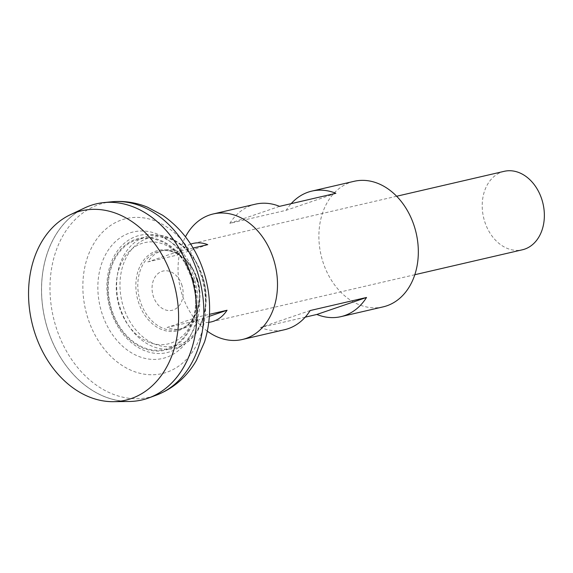 <?xml version="1.0" encoding="UTF-8"?>
<svg xmlns="http://www.w3.org/2000/svg" width="573" height="573" viewBox="0 0 573 573"><rect width="100%" height="100%" fill="white"/><g stroke="black" fill="none" stroke-linecap="round" stroke-linejoin="round"><path stroke-width="0.43" stroke-dasharray="2.87 2.15" d="M182.064 285.726A20.134 15.256 -103 0 0 155.441 276.437A20.134 15.256 -103 0 0 165.275 309.857A20.134 15.256 -103 0 0 182.064 285.726M193.703 280.512A51.978 39.379 -103 0 0 186.239 263.938A51.978 39.379 -103 0 0 123.388 259.039A51.978 39.379 -103 0 0 141.803 338.528A51.978 39.379 -103 0 0 196.102 306.483A51.978 39.379 -103 0 0 193.703 280.512M192.607 280.398A56.605 42.882 -103 0 0 184.907 263.036A56.605 42.882 -103 0 0 184.893 263A56.605 42.882 -103 0 0 116.147 256.819A56.605 42.882 -103 0 0 136.281 343.707A56.605 42.882 -103 0 0 195.3 307.923A56.605 42.882 -103 0 0 195.307 307.866A56.605 42.882 -103 0 0 192.607 280.398M96.479 203.809A100.676 76.273 -103 0 0 44.916 319.104A100.676 76.273 -103 0 0 141.939 399.968M191.525 277.167A100.64 76.245 -103 0 0 96.5 203.845A100.64 76.245 -103 0 0 44.945 319.097A100.64 76.245 -103 0 0 141.939 399.925A100.64 76.245 -103 0 0 191.525 277.167M191.497 277.167A100.64 76.245 -103 0 0 96.479 203.852A100.64 76.245 -103 0 0 44.923 319.104A100.64 76.245 -103 0 0 141.918 399.933A100.64 76.245 -103 0 0 191.497 277.167M84.654 207.935A100.676 76.273 -103 0 0 44.895 319.111A100.676 76.273 -103 0 0 129.498 401.465M504.197 171.327A40.275 30.512 -103 0 0 483.569 217.454A40.275 30.512 -103 0 0 522.383 249.792M208.794 322.327A40.275 30.512 77 0 1 196.575 320.672L167.13 327.491A40.275 30.512 -103 0 0 181.806 328.716A40.275 30.512 -103 0 0 197.606 317.07L209.474 314.326M193.108 248.052L178.303 251.483A40.275 30.512 -103 0 0 163.627 250.258A40.275 30.512 -103 0 0 147.82 261.904L177.272 255.078A40.275 30.512 77 0 1 190.673 244.127M196.553 279.201A60.179 45.589 -103 0 0 150.527 234.579A60.179 45.589 -103 0 0 108.906 304.277A60.179 45.589 -103 0 0 176.942 348.563A60.179 45.589 -103 0 0 196.553 279.201M193.187 280.197A57.407 43.491 -103 0 0 184.943 261.89A57.407 43.491 -103 0 0 115.517 256.482A57.407 43.491 -103 0 0 135.865 344.287A57.407 43.491 -103 0 0 195.837 308.89A57.407 43.491 -103 0 0 193.187 280.197M207.755 244.657L177.272 255.078M178.303 251.483L147.82 261.904M209.36 316.303L196.575 320.672M197.606 317.07L167.13 327.491M207.354 331.194A64.434 48.812 77 0 1 185.48 236.799M383.158 306.863A64.434 48.812 77 0 1 321.052 255.114A64.434 48.812 77 0 1 354.064 181.319M305.216 317.163L260.507 327.52A64.434 48.812 77 0 0 284.566 329.711M255.479 204.167A64.434 48.812 -103 0 0 229.845 223.341L286.185 210.291A64.434 48.812 -103 0 1 291.163 203.659M279.538 206.352L229.845 223.341M335.878 193.302L286.185 210.291M310.201 310.53L260.507 327.52M194.627 279.273A64.935 49.199 -103 0 0 108.791 249.312A64.935 49.199 -103 0 0 140.507 357.079A64.935 49.199 -103 0 0 194.627 279.273M201.41 276.544A79.561 60.28 -103 0 0 96.243 239.843A79.561 60.28 -103 0 0 135.099 371.87A79.561 60.28 -103 0 0 201.41 276.544M111.491 201.811A99.688 75.521 -103 0 0 53.332 317.156A99.688 75.521 -103 0 0 156.3 395.162M197.807 280.484A40.275 30.512 -103 0 0 159.781 251.146A40.275 30.512 -103 0 0 139.153 297.265A40.275 30.512 -103 0 0 177.967 329.611A40.275 30.512 -103 0 0 197.807 280.484M197.441 280.484A41.342 31.322 -103 0 0 142.799 261.417A41.342 31.322 -103 0 0 162.99 330.019A41.342 31.322 -103 0 0 197.441 280.484M202.878 278.091A55.631 42.151 -103 0 0 129.34 252.428A55.631 42.151 -103 0 0 156.515 344.753A55.631 42.151 -103 0 0 202.878 278.091M202.606 277.998A57.694 43.706 -103 0 0 158.477 235.216A57.694 43.706 -103 0 0 118.575 302.035A57.694 43.706 -103 0 0 183.797 344.488A57.694 43.706 -103 0 0 202.606 277.998M195.307 307.83A72.026 72.026 0 0 0 184.929 263.064M184.893 263L192.578 280.362C195.264 289.644 196.174 298.834 195.3 307.923M396.645 196.253L193.072 243.432M163.627 250.258L159.781 251.146C174.113 247.257 191.833 260.672 197.32 280.562C204.275 302.394 194.218 326.639 177.967 329.611L181.806 328.716M414.823 274.718L211.258 321.897M150.527 234.579L158.477 235.216C179.8 238.49 194.684 252.736 203.121 277.948C211.158 303.898 202.892 333.665 183.797 344.488L176.942 348.563M186.239 263.938L184.943 261.89M196.102 306.483L195.837 308.89"/><path stroke-width="0.86" d="M141.939 399.968A100.676 76.273 -103 0 0 148.908 397.884A100.676 76.273 -103 0 0 191.554 277.153A100.676 76.273 -103 0 0 103.656 202.613A100.676 76.273 -103 0 0 96.479 203.809M113.526 401.673L129.498 401.465A100.676 76.273 -103 0 0 191.525 277.16A100.676 76.273 -103 0 0 84.654 207.935L70.214 214.775A97.224 73.659 -103 0 0 31.816 322.141A97.224 73.659 -103 0 0 113.526 401.673A97.224 73.659 -103 0 0 173.426 281.63A97.224 73.659 -103 0 0 70.214 214.775M414.823 274.718L522.383 249.792A40.275 30.512 -103 0 0 542.223 200.672A40.275 30.512 -103 0 0 504.197 171.327L396.645 196.253M209.474 314.326L227.058 310.251A40.275 30.512 77 0 1 211.258 321.897A40.275 30.512 77 0 1 208.794 322.327M190.673 244.127A40.275 30.512 77 0 1 193.072 243.432A40.275 30.512 77 0 1 207.755 244.657L193.108 248.052M227.058 310.251L209.36 316.303M185.48 236.799A64.434 48.812 77 0 1 213.228 213.958A64.434 48.812 77 0 1 274.732 263.294A64.434 48.812 77 0 1 245.939 338.464A64.434 48.812 77 0 1 242.315 339.502A64.434 48.812 77 0 1 207.354 331.194M366.534 297.473L316.84 314.462A64.434 48.812 77 0 0 340.906 316.654A64.434 48.812 77 0 0 344.531 315.616A64.434 48.812 77 0 0 366.534 297.473L310.201 310.53A64.434 48.812 77 0 1 288.19 328.673A64.434 48.812 77 0 1 284.566 329.711L242.315 339.502M213.228 213.958L255.479 204.167A64.434 48.812 -103 0 1 279.538 206.352L335.878 193.302A64.434 48.812 -103 0 0 311.812 191.11L354.064 181.319A64.434 48.812 77 0 1 415.568 230.654A64.434 48.812 77 0 1 386.782 305.824A64.434 48.812 77 0 1 383.158 306.863L340.906 316.654M316.84 314.462L305.216 317.163M311.812 191.11A64.434 48.812 -103 0 0 291.163 203.659M198.523 275.62A99.688 75.521 -103 0 0 111.491 201.811C123.811 200.622 135.801 202.398 147.462 207.154L162.632 215.247C183.009 229.479 197.026 249.334 204.69 274.796C211.287 297.716 211.244 320.099 204.547 341.945L196.317 360.596C186.769 377.013 173.433 388.53 156.3 395.162A99.688 75.521 -103 0 0 198.523 275.62M111.491 201.811L103.656 202.613M156.3 395.162L148.908 397.884"/></g></svg>
